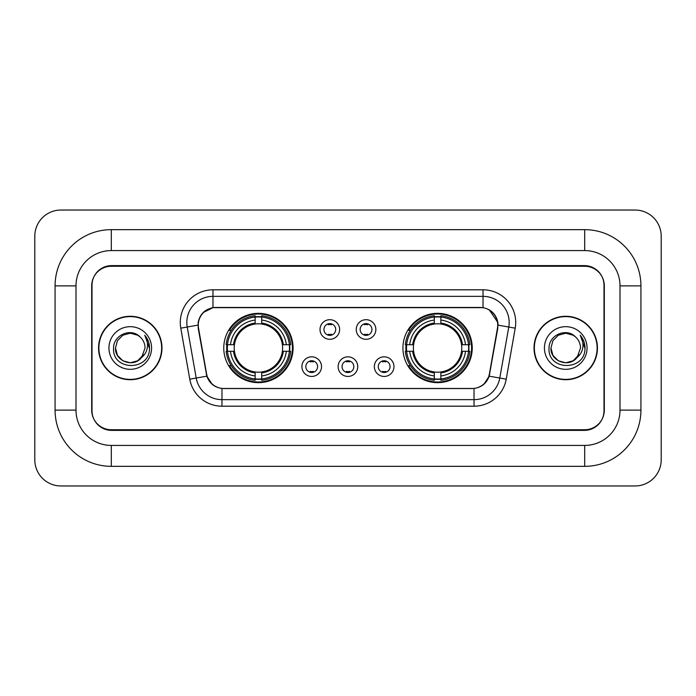 <?xml version="1.0" encoding="UTF-8"?>
<svg xmlns="http://www.w3.org/2000/svg" width="696" height="696" viewBox="0 0 696 696"><rect width="100%" height="100%" fill="white"/><g stroke="black" fill="none" stroke-linecap="round" stroke-linejoin="round"><path stroke-width="1.04" d="M402.923 348A34.652 34.652 0 0 0 437.575 382.652A34.652 34.652 0 0 0 472.236 348A34.652 34.652 0 0 0 437.575 313.348A34.652 34.652 0 0 0 402.923 348M223.764 348A34.652 34.652 0 0 0 258.425 382.652A34.652 34.652 0 0 0 293.077 348A34.652 34.652 0 0 0 258.425 313.348A34.652 34.652 0 0 0 223.764 348M321.517 366.635A9.805 9.805 0 0 1 311.712 376.44A9.805 9.805 0 0 1 301.899 366.635A9.805 9.805 0 0 1 311.712 356.83A9.805 9.805 0 0 1 321.517 366.635M305.822 366.635A5.881 5.881 0 0 0 311.712 372.517A5.881 5.881 0 0 0 317.594 366.635A5.881 5.881 0 0 0 311.712 360.754A5.881 5.881 0 0 0 305.822 366.635M357.744 366.635A9.805 9.805 0 0 1 347.93 376.44A9.805 9.805 0 0 1 338.125 366.635A9.805 9.805 0 0 1 347.93 356.83A9.805 9.805 0 0 1 357.744 366.635M342.049 366.635A5.881 5.881 0 0 0 347.93 372.517A5.881 5.881 0 0 0 353.82 366.635A5.881 5.881 0 0 0 347.93 360.754A5.881 5.881 0 0 0 342.049 366.635M393.971 366.635A9.805 9.805 0 0 1 384.157 376.44A9.805 9.805 0 0 1 374.352 366.635A9.805 9.805 0 0 1 384.157 356.83A9.805 9.805 0 0 1 393.971 366.635M378.276 366.635A5.881 5.881 0 0 0 384.157 372.517A5.881 5.881 0 0 0 390.047 366.635A5.881 5.881 0 0 0 384.157 360.754A5.881 5.881 0 0 0 378.276 366.635M339.631 329.495A9.805 9.805 0 0 1 329.826 339.3A9.805 9.805 0 0 1 320.012 329.495A9.805 9.805 0 0 1 329.826 319.69A9.805 9.805 0 0 1 339.631 329.495M323.936 329.495A5.881 5.881 0 0 0 329.826 335.376A5.881 5.881 0 0 0 335.707 329.495A5.881 5.881 0 0 0 329.826 323.614A5.881 5.881 0 0 0 323.936 329.495M375.857 329.495A9.805 9.805 0 0 1 366.044 339.3A9.805 9.805 0 0 1 356.239 329.495A9.805 9.805 0 0 1 366.044 319.69A9.805 9.805 0 0 1 375.857 329.495M360.163 329.495A5.881 5.881 0 0 0 366.044 335.376A5.881 5.881 0 0 0 371.934 329.495A5.881 5.881 0 0 0 366.044 323.614A5.881 5.881 0 0 0 360.163 329.495M198.534 328.181A17.652 17.652 0 0 1 215.917 307.458L480.083 307.458A17.652 17.652 0 0 1 497.466 328.181L489.392 373.952A17.652 17.652 0 0 1 472.01 388.542L223.99 388.542A17.652 17.652 0 0 1 206.608 373.952L198.534 328.181M226.879 351.271A31.712 31.712 0 0 1 226.879 344.729M406.038 351.271A31.712 31.712 0 0 1 406.038 344.729M584.701 229.654A56.228 56.228 0 0 1 640.929 285.882A56.228 56.228 0 0 0 584.701 229.654L111.299 229.654A56.228 56.228 0 0 0 55.071 285.882A56.228 56.228 0 0 1 111.299 229.654L111.299 250.577L584.701 250.577L111.299 250.577A35.305 35.305 0 0 0 75.994 285.882L75.994 410.118A35.305 35.305 0 0 0 111.299 445.423L584.701 445.423L111.299 445.423L111.299 466.346L584.701 466.346A56.228 56.228 0 0 0 640.929 410.118L640.929 285.882L620.005 285.882A35.305 35.305 0 0 0 584.701 250.577L584.701 229.654M584.701 266.264L111.299 266.264A19.619 19.619 0 0 0 91.689 285.882L91.689 410.118A19.619 19.619 0 0 0 111.299 429.736L584.701 429.736A19.619 19.619 0 0 0 604.311 410.118L604.311 285.882A19.619 19.619 0 0 0 584.701 266.264M640.929 410.118L620.005 410.118L620.005 285.882L620.005 410.118A35.305 35.305 0 0 1 584.701 445.423L584.701 466.346M661.2 236.188A26.152 26.152 0 0 0 635.048 210.035L60.952 210.035A26.152 26.152 0 0 0 34.8 236.188L34.8 459.812A26.152 26.152 0 0 0 60.952 485.965L635.048 485.965A26.152 26.152 0 0 0 661.2 459.812L661.2 236.188M55.071 410.118L75.994 410.118L75.994 285.882L55.071 285.882L55.071 410.118A56.228 56.228 0 0 0 111.299 466.346M98.554 348A31.712 31.712 0 0 0 130.265 379.712A31.712 31.712 0 0 0 161.977 348A31.712 31.712 0 0 0 130.265 316.288A31.712 31.712 0 0 0 98.554 348M534.023 348A31.712 31.712 0 0 0 565.735 379.712A31.712 31.712 0 0 0 597.446 348A31.712 31.712 0 0 0 565.735 316.288A31.712 31.712 0 0 0 534.023 348M198.134 322.5C199.83 314.322 204.772 309.372 212.976 307.658L483.024 307.658C491.211 309.363 496.161 314.314 497.866 322.5L497.797 328.181L489.184 376.171C486.6 383.287 481.545 387.376 474.028 388.455L221.972 388.455C214.472 387.394 209.418 383.296 206.816 376.171L198.203 328.181L198.134 322.5M203.154 312.591L212.976 307.658L212.976 296.348L483.024 296.348A26.152 26.152 0 0 1 508.776 327.042L499.789 378.041A26.152 26.152 0 0 1 474.028 399.652L221.972 399.652A26.152 26.152 0 0 1 196.211 378.041L187.224 327.042A26.152 26.152 0 0 1 212.976 296.348L212.976 289.806L483.024 289.806L483.024 307.658M489.236 309.824L497.866 322.5L498.058 325.154L515.223 328.173L506.227 379.181A32.695 32.695 0 0 1 474.028 406.194L221.972 406.194A32.695 32.695 0 0 1 189.773 379.181L180.777 328.173A32.695 32.695 0 0 1 212.976 289.806M223.66 388.542L221.972 388.455L221.972 406.194M474.028 406.194L474.028 388.455L472.34 388.542M508.776 327.042L499.789 378.041L489.184 376.171L483.903 384.218M212.21 384.322L206.816 376.171L189.773 379.181M489.723 373.952L489.619 374.509M206.381 374.509L206.277 373.952M180.777 328.173L197.942 325.119M603.989 285.23A19.619 19.619 0 0 0 584.37 265.611L111.63 265.611A19.619 19.619 0 0 0 92.011 285.23L92.011 410.77A19.619 19.619 0 0 0 111.63 430.389L584.37 430.389A19.619 19.619 0 0 0 603.989 410.77L603.989 285.23L603.989 410.77M92.011 285.23L92.011 410.77M161.646 348A31.39 31.39 0 0 0 130.265 316.61A31.39 31.39 0 0 0 98.876 348A31.39 31.39 0 0 0 130.265 379.39A31.39 31.39 0 0 0 161.646 348M115.484 348C114.727 361.102 133.267 368.01 141.288 357.848L137.651 360.798L130.265 362.781L122.87 360.798L117.459 355.386L115.484 348L117.459 340.614L122.87 335.202L130.265 333.219L137.651 335.202L139.948 336.829C130.857 327.32 113.413 335.168 113.579 348C111.917 370.82 148.909 371.412 149.51 349.105L149.536 348C149.483 343.154 147.874 338.891 144.698 335.228C147.108 339.187 147.961 343.441 147.248 348C146.578 351.828 144.725 354.951 141.697 357.37L145.046 348C144.959 343.537 143.263 339.813 139.948 336.829L137.651 335.202L130.265 333.219L122.87 335.202L117.459 340.614L115.484 348L117.459 355.386L122.87 360.798L130.265 362.781L137.651 360.798L141.288 357.848L143.393 354.786L137.651 360.798L130.265 362.781L122.87 360.798L117.459 355.386L115.484 348L117.459 355.386L122.87 360.798L130.265 362.781L137.651 360.798L141.619 357.466M143.393 354.786L141.697 357.37M108.941 348A21.324 21.324 0 0 0 130.265 369.324A21.324 21.324 0 0 0 151.58 348A21.324 21.324 0 0 0 130.265 326.676A21.324 21.324 0 0 0 108.941 348M144.846 335.394L149.536 348.557M597.125 348A31.39 31.39 0 0 0 565.735 316.61A31.39 31.39 0 0 0 534.354 348A31.39 31.39 0 0 0 565.735 379.39A31.39 31.39 0 0 0 597.125 348M576.993 357.587L573.13 360.798L565.735 362.781L558.349 360.798L552.937 355.386L550.954 348L552.937 340.614L558.349 335.202L565.735 333.219L573.13 335.202L575.418 336.829C566.327 327.32 548.883 335.168 549.048 348C547.387 370.82 584.379 371.412 584.979 349.105L585.014 348C584.953 343.154 583.344 338.891 580.177 335.228C582.587 339.187 583.431 343.441 582.726 348C582.056 351.828 580.203 354.951 577.167 357.37L580.516 348C580.429 343.537 578.733 339.813 575.418 336.829L573.13 335.202L565.735 333.219L558.349 335.202L552.937 340.614L550.954 348L552.937 355.386L558.349 360.798L565.735 362.781L573.13 360.798L576.993 357.587M578.863 354.786L573.13 360.798L565.735 362.781L558.349 360.798L552.937 355.386L550.954 348L552.937 355.386L558.349 360.798L565.735 362.781L573.13 360.798L578.863 354.786M550.954 348C550.197 361.102 568.736 368.01 576.758 357.848L577.167 357.37M544.42 348A21.324 21.324 0 0 0 565.735 369.324A21.324 21.324 0 0 0 587.059 348A21.324 21.324 0 0 0 565.735 326.676A21.324 21.324 0 0 0 544.42 348M580.316 335.394L585.005 348.557M331.461 324.754L331.461 323.84L331.461 324.754A5.02 5.02 0 0 0 328.19 324.754L328.19 323.84M328.19 335.15L328.19 334.237A5.02 5.02 0 0 0 331.461 334.237L331.461 335.15M367.679 324.754L367.679 323.84L367.679 324.754A5.02 5.02 0 0 0 364.408 324.754L364.408 323.84M364.408 335.15L364.408 334.237A5.02 5.02 0 0 0 367.679 334.237L367.679 335.15M310.077 372.29L310.077 371.377A5.02 5.02 0 0 0 313.348 371.377L313.348 372.29M313.348 360.98L313.348 361.894A5.02 5.02 0 0 0 310.077 361.894L310.077 360.98M346.303 372.29L346.303 371.377A5.02 5.02 0 0 0 349.566 371.377L349.566 372.29M349.566 360.98L349.566 361.894A5.02 5.02 0 0 0 346.303 361.894L346.303 360.98M382.522 372.29L382.522 371.377A5.02 5.02 0 0 0 385.793 371.377L385.793 372.29M385.793 360.98L385.793 361.894A5.02 5.02 0 0 0 382.522 361.894L382.522 360.98M261.687 378.955L261.687 380.268A32.434 32.434 0 0 0 290.684 351.271L289.371 351.271A31.12 31.12 0 0 1 261.687 378.955L261.687 375.927A28.118 28.118 0 0 0 286.343 351.271L282.393 351.271A24.195 24.195 0 0 0 261.687 324.031L261.687 317.045A31.12 31.12 0 0 1 289.371 344.729L290.684 344.729A32.434 32.434 0 0 0 261.687 315.732L261.687 317.045M227.47 351.271L226.156 351.271A32.434 32.434 0 0 0 255.154 380.268L255.154 378.955A31.12 31.12 0 0 1 227.47 351.271L230.498 351.271A28.118 28.118 0 0 0 255.154 375.927L255.154 371.969A24.195 24.195 0 0 0 282.393 351.271L283.359 351.271A25.152 25.152 0 0 1 261.687 372.934L261.687 375.927M255.154 317.045L255.154 315.732A32.434 32.434 0 0 0 226.156 344.729L227.47 344.729A31.12 31.12 0 0 1 255.154 317.045L255.154 320.073A28.118 28.118 0 0 0 230.498 344.729L234.448 344.729A24.195 24.195 0 0 0 255.154 371.969L255.154 372.934A25.152 25.152 0 0 1 233.482 351.271L230.498 351.271M227.531 351.271A31.059 31.059 0 0 1 227.531 344.729M261.687 317.115A31.059 31.059 0 0 0 255.154 317.115M289.31 344.729A31.059 31.059 0 0 1 289.31 351.271M289.371 344.729L286.343 344.729A28.118 28.118 0 0 0 261.687 320.073M286.343 351.271L289.371 351.271M255.154 375.927L255.154 378.955M282.393 344.729L286.343 344.729M261.687 372.012L261.687 372.934M255.154 371.969A24.195 24.195 0 0 1 234.448 351.271L233.482 351.271M261.687 378.885A31.059 31.059 0 0 1 255.154 378.885M230.498 344.729L227.47 344.729M255.154 323.988L255.154 320.073M261.687 324.031A24.195 24.195 0 0 0 234.448 344.729L233.482 344.729A25.152 25.152 0 0 1 255.154 323.066M261.687 323.988L261.687 323.066A25.152 25.152 0 0 1 283.359 344.729M231.211 330.348L229.367 330.348A34 34 0 0 1 292.424 348A34 34 0 0 1 229.367 365.652L231.211 365.652M440.846 378.955L440.846 380.268A32.434 32.434 0 0 0 469.843 351.271L468.53 351.271A31.12 31.12 0 0 1 440.846 378.955L440.846 375.927A28.118 28.118 0 0 0 465.502 351.271L461.552 351.271A24.195 24.195 0 0 0 440.846 324.031L440.846 317.045A31.12 31.12 0 0 1 468.53 344.729L469.843 344.729A32.434 32.434 0 0 0 440.846 315.732L440.846 317.045M406.629 351.271L405.316 351.271A32.434 32.434 0 0 0 434.313 380.268L434.313 378.955A31.12 31.12 0 0 1 406.629 351.271L409.657 351.271A28.118 28.118 0 0 0 434.313 375.927L434.313 371.969A24.195 24.195 0 0 0 461.552 351.271L462.518 351.271A25.152 25.152 0 0 1 440.846 372.934L440.846 375.927M434.313 317.045L434.313 315.732A32.434 32.434 0 0 0 405.316 344.729L406.629 344.729A31.12 31.12 0 0 1 434.313 317.045L434.313 320.073A28.118 28.118 0 0 0 409.657 344.729L413.607 344.729A24.195 24.195 0 0 0 434.313 371.969L434.313 372.934A25.152 25.152 0 0 1 412.641 351.271L409.657 351.271M406.69 351.271A31.059 31.059 0 0 1 406.69 344.729M440.846 317.115A31.059 31.059 0 0 0 434.313 317.115M468.469 344.729A31.059 31.059 0 0 1 468.469 351.271M468.53 344.729L465.502 344.729A28.118 28.118 0 0 0 440.846 320.073M465.502 351.271L468.53 351.271M434.313 375.927L434.313 378.955M461.552 344.729L465.502 344.729M440.846 372.012L440.846 372.934M434.313 371.969A24.195 24.195 0 0 1 413.607 351.271L412.641 351.271M440.846 378.885A31.059 31.059 0 0 1 434.313 378.885M409.657 344.729L406.629 344.729M434.313 323.988L434.313 320.073M440.846 324.031A24.195 24.195 0 0 0 413.607 344.729L412.641 344.729A25.152 25.152 0 0 1 434.313 323.066M440.846 323.988L440.846 323.066A25.152 25.152 0 0 1 462.518 344.729M410.37 330.348L408.517 330.348A34 34 0 0 1 471.583 348A34 34 0 0 1 408.517 365.652L410.37 365.652M483.024 289.806A32.695 32.695 0 0 1 515.223 328.173M187.224 327.042A26.152 26.152 0 0 1 186.824 322.5M499.789 378.041L506.227 379.181M261.687 371.969A24.195 24.195 0 0 0 282.393 351.271M255.154 379.181A31.355 31.355 0 0 0 261.687 379.181M289.597 351.271A31.355 31.355 0 0 0 289.597 344.729M261.687 316.819A31.355 31.355 0 0 0 255.154 316.819M440.846 371.969A24.195 24.195 0 0 0 461.552 351.271M434.313 379.181A31.355 31.355 0 0 0 440.846 379.181M468.756 351.271A31.355 31.355 0 0 0 468.756 344.729M440.846 316.819A31.355 31.355 0 0 0 434.313 316.819"/></g></svg>
